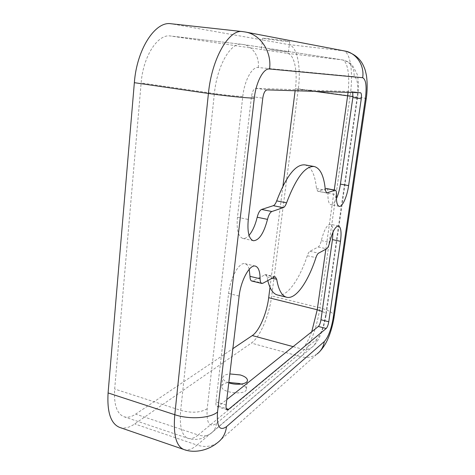 <?xml version="1.0" encoding="UTF-8"?>
<svg xmlns="http://www.w3.org/2000/svg" width="475" height="475" viewBox="0 0 475 475"><rect width="100%" height="100%" fill="white"/><g stroke="black" fill="none" stroke-linecap="round" stroke-linejoin="round"><path stroke-width="0.36" stroke-dasharray="2.38 1.78" d="M119.653 427.417C124.23 428.866 129.253 427.702 134.722 423.926L251.34 343.087C260.074 337.256 269.331 315.275 271.688 295.919L298.318 88.813C301.293 67.076 297.089 45.808 288.515 44.561L171.03 23.75M295.129 90.749L295.391 88.706C297.777 71.108 294.28 54.15 287.417 53.378L170.513 35.993C157.866 33.689 143.135 56.198 141.14 82.941L114.671 389.025C113.727 404.569 116.82 413.802 123.951 416.735C127.49 417.852 131.385 416.985 135.636 414.135L232.863 348.65M269.616 49.578L288.39 52.042L269.616 49.578M304.843 164.873C311.178 166.565 315.062 174.456 316.498 188.545L317.781 191.3L325.244 189.002M332.993 232.127C332.874 227.412 331.978 224.8 330.297 224.289C327.037 224.574 324.039 230.019 321.308 240.623C320.465 244.049 319.438 246.175 318.226 246.994L309.932 251.287C308.999 251.839 308.121 253.317 307.283 255.728C299.303 279.935 286.894 297.433 277.477 294.987M326.764 188.605C327.655 188.908 328.059 190.439 327.97 193.188C327.756 200.183 328.73 204.03 330.891 204.737C332.642 204.921 334.483 202.914 336.425 198.704M352.741 92.512L351.969 91.61L255.817 88.326C253.727 88.754 252.284 91.491 251.483 96.538L237.447 217.206C236.39 229.556 238.171 236.621 242.784 238.402C244.762 238.783 246.84 237.767 249.025 235.345M249.209 269.307C248.348 266.071 246.958 264.207 245.041 263.696C239.341 261.701 230.191 277.804 228.582 293.413L215.965 401.88C215.697 404.605 216.066 406.184 217.075 406.618L218.553 406.161L226.783 399.588M267.787 280.594L267.045 276.978L265.602 274.58L252.848 280.85L251.762 281.028M241.092 384.097C244.482 385.48 246.24 387.072 246.382 388.883C247.113 395.622 221.142 393.134 221.736 386.508C221.956 384.352 224.319 383.004 228.825 382.452M228.784 382.797C224.93 381.389 222.917 379.745 222.757 377.857C222.965 375.755 225.328 374.448 229.847 373.926M281.295 40.921L289.691 41.646C291.466 41.42 262.895 37.863 262.651 38.285L281.295 40.921M270.002 287.322L282.946 186.063M334.145 316.831L334.24 316.184C333.628 312.983 328.837 310.199 319.871 307.83L350.122 95.873C353.447 73.595 350.651 51.923 343.366 50.807L288.515 44.561M366.243 98.699L366.255 98.622C365.168 98.123 359.795 97.209 350.122 95.873L298.318 88.813M354.107 76.635L258.252 67.533C252.088 66.506 244.465 80.4 242.784 96.449L207.183 408.749C206.298 423.231 209.416 428.112 216.535 423.385L316.504 339.512C320.542 335.166 323.517 327.418 325.434 316.279L357.058 97.63C358.524 85.292 357.538 78.292 354.107 76.635C354.57 67.593 350.698 62.017 342.505 59.915L287.417 53.378M348.062 92.37C350.039 75.561 347.54 60.503 342.107 59.862L242.042 44.335L170.893 36.047M316.498 188.545L325.357 190.196M318.197 191.265L326.224 192.773M309.932 251.287L318.541 253.175M318.226 246.994L326.628 248.811M183.766 449.469C187.726 450.704 192.155 449.237 197.066 445.069L134.722 423.926M327.97 193.188L336.46 194.786M319.574 351.72L217.657 442.575C211.618 446.702 204.755 447.533 197.066 445.069L300.782 356.683L251.34 343.087M258.252 67.533C259.748 56.59 252.267 45.612 242.571 44.407L241.71 44.294C230.755 42.138 217.045 65.787 214.373 93.563L141.14 82.941M255.817 88.326L267.045 89.888M351.969 91.61L360.478 92.75M245.231 31.985L242.594 31.599M267.045 276.978L272.205 278.207M307.283 255.728L315.94 257.646M242.784 96.449C238.284 96.437 224.497 95.048 214.373 93.563L180.696 410.353L114.671 389.025M317.074 353.958C312.259 357.325 306.826 358.233 300.782 356.683C308.471 350.342 317.163 327.602 319.871 307.83L271.688 295.919M344.713 51.003L243.455 31.73L172.027 23.893M357.058 97.63L352.961 96.603M252.848 280.85L262.847 283.266M207.183 408.749C200.61 412.728 191.781 413.262 180.696 410.353C179.342 426.36 181.741 435.67 187.892 438.288C190.95 439.238 194.382 438.134 198.194 434.993L135.636 414.135M216.535 423.385C215.947 427.827 214.023 431.211 210.775 433.55C207.07 435.985 202.878 436.466 198.194 434.993L301.851 349L293.111 346.631M215.965 401.88L226.13 405.056M218.553 406.161L226.248 408.577M316.504 339.512C315.97 342.885 314.402 345.515 311.808 347.409C308.851 349.398 305.532 349.933 301.851 349C305.312 345.931 308.608 340.189 311.737 331.758M237.447 217.206L248.288 219.48M321.308 240.623L329.662 242.398M325.838 249.238L334.252 189.994M314.782 91.348L295.391 88.706M251.483 96.538L262.776 98.165M325.434 316.279L326.165 314.978C326.082 313.785 324.746 312.598 322.157 311.416M228.582 293.413L239.139 296.067M264.64 274.746L274.354 277.044M326.586 192.951L317.781 191.3M123.951 416.735L187.892 438.288C192.47 439.773 197.131 439.797 201.869 438.36L210.775 433.55L311.808 347.409C314.266 345.628 316.813 342.309 319.443 337.458L323.594 326.711L326.165 314.978L358.15 93.343C359.053 84.431 357.699 75.442 356.98 73.845L352.486 65.39C349.885 62.599 346.56 60.77 342.505 59.915L242.571 44.407L170.513 35.993M360.525 92.756L352.017 91.616M227.175 409.8L217.075 406.618M253.341 240.73L242.784 238.402M339.215 206.346L330.891 204.737M338.503 225.958L330.297 224.289M255.36 266.107L245.041 263.696M275.292 276.877L265.602 274.58M246.382 388.883L247.386 380.808M221.736 386.508L222.757 377.857M288.39 52.042L289.691 41.646M261.428 48.711L262.651 38.285"/><path stroke-width="0.71" d="M325.357 190.196L326.586 192.951L335.326 190.19C336.187 190.493 336.567 192.019 336.46 194.786C336.205 201.798 337.125 205.651 339.215 206.346C342.368 207.207 347.1 196.591 348.614 185.612L361.285 98.741C361.701 95.226 361.451 93.225 360.525 92.756L267.045 89.888C265.008 90.327 263.583 93.088 262.776 98.165L248.288 219.48C247.178 231.889 248.858 238.973 253.341 240.73C259.077 240.493 263.803 233.379 267.502 219.379C268.624 214.991 270.079 212.373 271.86 211.523L283.284 207.664C284.483 207.171 285.582 205.556 286.579 202.825C296.05 177.893 305.259 165.787 314.201 166.511C320.346 168.174 324.063 176.065 325.357 190.196M326.628 248.811L318.541 253.175C317.633 253.733 316.766 255.223 315.94 257.646C308.02 281.984 295.842 299.63 286.704 297.261C281.895 296.02 278.558 290.023 276.688 279.27L275.292 276.877L274.354 277.044L262.847 283.266L261.79 283.45C260.692 283.094 260.128 281.527 260.098 278.76C260.033 271.368 258.453 267.152 255.36 266.107C249.832 264.147 240.813 280.387 239.139 296.067L226.13 405.056C225.851 407.787 226.201 409.367 227.175 409.8L228.623 409.319L326.212 328.474C327.346 327.251 328.195 325.013 328.765 321.753L340.492 241.318C341.644 232.293 340.979 227.175 338.503 225.958C335.338 226.266 332.387 231.747 329.662 242.398C328.819 245.842 327.809 247.98 326.628 248.811M134.354 82.686L208.424 93.462C211.725 58.532 228.974 28.933 242.594 31.599L171.03 23.75C155.319 20.918 136.794 49.079 134.354 82.686L108.086 392.932C106.964 412.276 110.817 423.771 119.653 427.417L183.766 449.469C192.797 453.055 206.791 451.541 217.657 442.575C222.644 438.853 225.607 433.532 226.539 426.627L324.306 341.572C328.255 337.179 331.194 329.389 333.135 318.208L365.37 98.764L366.255 98.622C367.365 91.028 367.448 83.428 366.51 75.828C364.984 68.519 364.711 68.857 363.458 65.746C360.062 58.277 353.816 53.366 344.713 51.003C356.232 52.808 364.705 65.342 362.662 77.716L269.562 68.982C263.566 67.972 256.049 81.973 254.303 98.111C247.35 98.141 224.847 95.879 208.424 93.462L174.788 414.705C173.149 434.637 176.142 446.227 183.766 449.469M325.244 189.002L326.764 188.605L335.326 190.19M249.025 235.345C252.558 231.194 255.277 225.156 257.189 217.235C258.311 212.877 259.789 210.283 261.612 209.445L273.327 205.681C274.556 205.194 275.672 203.597 276.682 200.877C286.247 176.106 295.634 164.101 304.843 164.873L314.201 166.511M336.425 198.704C338.265 194.53 339.595 189.667 340.421 184.128L352.842 97.583L352.741 92.512M261.79 283.45L251.762 281.028C250.634 280.66 250.046 279.098 249.993 276.337L249.209 269.307M226.783 399.588L318.375 326.462C319.532 325.25 320.393 323.024 320.957 319.776L332.458 239.626L332.993 232.127M286.704 297.261L277.477 294.987C273.149 293.9 269.919 289.103 267.787 280.594M228.825 382.452L239.335 383.491L241.092 384.097M232.863 348.65L252.278 335.57C259.261 331.075 266.79 313.346 268.678 297.7L270.002 287.322M229.847 373.926L240.38 374.971C244.845 376.378 247.208 378.136 247.457 380.255C247.902 384.055 236.58 385.658 228.784 382.797M282.946 186.063L295.129 90.749M326.224 192.773L326.99 192.915M254.303 98.111L217.532 412.033C210.425 418.279 189.495 419.722 174.788 414.705L108.086 392.932M326.39 188.634L334.958 190.226M261.612 209.445L271.86 211.523M257.189 217.235L267.502 219.379M217.532 412.033C216.576 426.574 219.581 431.437 226.539 426.627M318.375 326.462L326.212 328.474M320.957 319.776L328.765 321.753M269.562 68.982C271.961 51.733 260.425 34.325 245.231 31.985L344.713 51.003M272.205 278.207L276.688 279.27M352.842 97.583L361.285 98.741M352.961 96.603L347.623 95.831L348.062 92.37M333.135 318.208L334.24 316.184L366.243 98.699M249.993 276.337L260.098 278.76M293.111 346.631L252.278 335.57M365.37 98.764C366.884 86.379 365.976 79.367 362.662 77.716M226.248 408.577L228.623 409.319M276.682 200.877L286.579 202.825M273.327 205.681L283.284 207.664M340.421 184.128L348.614 185.612M332.458 239.626L340.492 241.318M311.737 331.758L317.235 309.771L268.678 297.7M322.157 311.416L317.235 309.771L325.838 249.238M334.252 189.994L347.623 95.831L314.782 91.348M324.306 341.572C323.469 346.815 321.058 350.942 317.074 353.958M242.594 31.599L245.231 31.985M334.145 316.831C332.755 325.713 330.143 333.741 328.409 337.666C326.254 343.045 323.309 347.73 319.574 351.72M247.386 380.808L247.457 380.255"/></g></svg>
